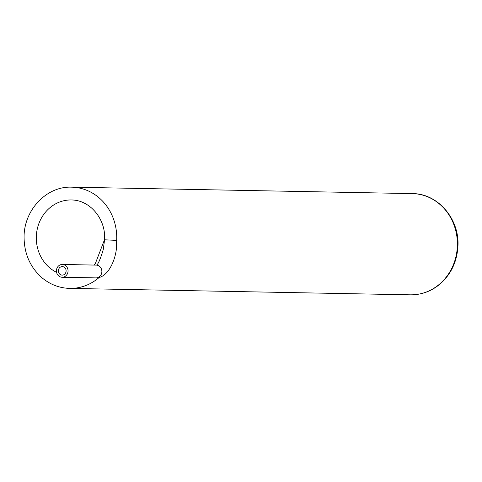 <?xml version="1.0" encoding="UTF-8"?>
<svg xmlns="http://www.w3.org/2000/svg" width="482" height="482" viewBox="0 0 482 482"><rect width="100%" height="100%" fill="white"/><g stroke="black" fill="none" stroke-linecap="round" stroke-linejoin="round"><path stroke-width="0.72" d="M116.475 248.182L116.662 240.422L104.588 239.789L103.232 249.688C96.804 270.908 95.587 263.371 96.002 265.124M58.364 270.637A4.266 3.874 -88.9 0 0 62.154 275.12A4.266 3.874 -88.9 0 0 66.106 271.083A4.266 3.874 -88.9 0 0 62.317 266.6A4.266 3.874 -88.9 0 0 58.364 270.637M68.04 271.191A6.393 5.814 -88.9 0 0 62.359 264.467A6.393 5.814 -88.9 0 0 56.424 270.751A6.393 5.814 -88.9 0 0 62.118 277.252A6.393 5.814 -88.9 0 0 68.04 271.191M410.405 294.827A50.622 46.025 -88.9 0 0 457.322 246.85A50.622 46.025 -88.9 0 0 412.315 193.601C438.072 193.384 460.003 219.443 457.9 246.838C456.846 262.365 450.652 274.969 439.307 284.645C430.739 291.52 421.105 294.918 410.405 294.827L69.751 288.399A50.622 46.025 -88.9 0 0 99.075 277.536M94.026 265.064L95.334 263.588L104.474 239.765C106.275 220.81 91.309 200.114 71.42 199.958A37.831 34.397 -88.9 0 0 37.15 229.589A37.831 34.397 -88.9 0 0 56.575 272.336M116.662 240.422A50.622 46.025 -88.9 0 0 71.661 187.173C45.965 185.986 23.088 211.128 24.1 238.548C24.57 254.538 30.535 267.612 41.994 277.765C50.152 284.555 59.4 288.103 69.751 288.399M62.118 277.252L95.936 277.891A6.393 5.814 -88.9 0 0 101.865 271.83A6.393 5.814 -88.9 0 0 96.177 265.106L62.359 264.467M412.315 193.601L71.661 187.173M95.936 277.891C106.48 278.337 114.921 263.033 116.481 248.182"/></g></svg>
